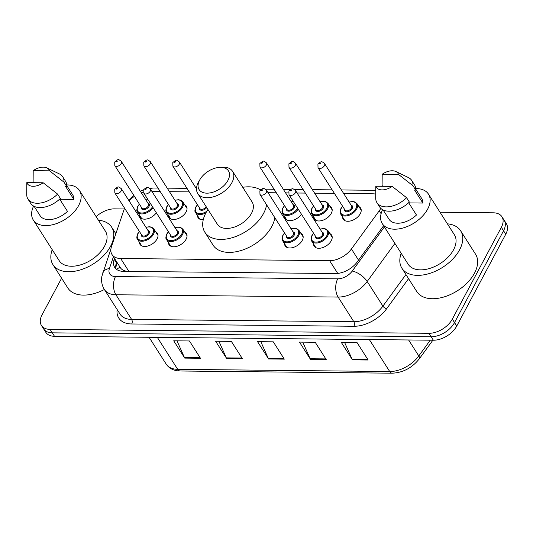 <?xml version="1.0" encoding="UTF-8"?>
<svg xmlns="http://www.w3.org/2000/svg" width="533" height="533" viewBox="0 0 533 533"><rect width="100%" height="100%" fill="white"/><g stroke="black" fill="none" stroke-linecap="round" stroke-linejoin="round"><path stroke-width="0.8" d="M300.832 233.301A10.32 6.249 147.5 0 1 302.544 234.793A10.32 6.249 147.5 0 1 302.231 240.423A10.32 6.249 147.5 0 1 293.45 247.385A10.32 6.249 147.5 0 1 285.148 245.88A10.32 6.249 147.5 0 1 284.522 243.701M184.718 232.102A10.32 6.249 147.5 0 1 186.43 233.587A10.32 6.249 147.5 0 1 186.11 239.217A10.32 6.249 147.5 0 1 177.336 246.179A10.32 6.249 147.5 0 1 169.028 244.68A10.32 6.249 147.5 0 1 168.401 242.495M155.683 231.795A10.32 6.249 147.5 0 1 157.402 233.287A10.32 6.249 147.5 0 1 157.082 238.917A10.32 6.249 147.5 0 1 148.307 245.88A10.32 6.249 147.5 0 1 139.999 244.374A10.32 6.249 147.5 0 1 139.373 242.195M329.867 233.601A10.32 6.249 147.5 0 1 331.579 235.093A10.32 6.249 147.5 0 1 331.26 240.723A10.32 6.249 147.5 0 1 322.485 247.685A10.32 6.249 147.5 0 1 314.177 246.179A10.32 6.249 147.5 0 1 313.551 244.001M184.704 204.785A10.32 6.249 147.5 0 1 186.417 206.271A10.32 6.249 147.5 0 1 186.104 211.907A10.32 6.249 147.5 0 1 177.322 218.87A10.32 6.249 147.5 0 1 169.014 217.364A10.32 6.249 147.5 0 1 168.395 215.185M156.342 212.78A10.32 6.249 147.5 0 1 147.574 218.777A10.32 6.249 147.5 0 1 139.986 217.064A10.32 6.249 147.5 0 1 139.36 214.886M301.491 214.286A10.32 6.249 147.5 0 1 292.724 220.282A10.32 6.249 147.5 0 1 285.135 218.57A10.32 6.249 147.5 0 1 284.509 216.385M203.24 219.763A10.32 6.249 147.5 0 1 198.049 217.664A10.32 6.249 147.5 0 1 197.423 215.485M329.854 206.291A10.32 6.249 147.5 0 1 331.566 207.777A10.32 6.249 147.5 0 1 331.253 213.413A10.32 6.249 147.5 0 1 322.472 220.376A10.32 6.249 147.5 0 1 314.164 218.87A10.32 6.249 147.5 0 1 313.537 216.691M358.882 206.591A10.32 6.249 147.5 0 1 360.594 208.077A10.32 6.249 147.5 0 1 360.281 213.713A10.32 6.249 147.5 0 1 351.5 220.675A10.32 6.249 147.5 0 1 343.192 219.17A10.32 6.249 147.5 0 1 342.572 216.991M124.549 208.143A19.348 11.719 -32.5 0 0 124.549 208.15L111.517 246.479A19.348 11.719 -32.5 0 0 112.017 254.547A19.348 11.719 -32.5 0 0 120.665 258.498L329.614 260.664A19.348 11.719 -32.5 0 0 351.427 248.964L379.243 210.788A19.348 11.719 -32.5 0 0 380.789 208.343M116.54 269.358A19.348 12.272 18.8 0 1 120.178 267.359C121.231 269.305 123.316 270.611 126.461 271.264L127.2 271.384M375.638 194.092A19.348 11.719 -32.5 0 0 372.754 193.792L343.645 193.486M143.43 192.213A19.348 11.719 -32.5 0 0 141.372 192.846M134.429 196.344A19.348 11.719 -32.5 0 0 129.093 200.881M334.411 193.392L314.617 193.186M305.382 193.093L297.101 193.006M288.466 192.919L285.588 192.886M276.347 192.793L268.072 192.706M189.262 191.887L169.467 191.68M160.233 191.587L151.952 191.5M440.018 212.247L493.285 212.8A19.348 11.719 147.5 0 1 501.939 216.744A19.348 11.719 147.5 0 1 501.346 227.305L452.324 319.12A19.348 11.719 147.5 0 1 428.938 333.305L50.089 329.381A19.348 11.719 147.5 0 1 41.434 325.43A19.348 11.719 147.5 0 1 42.027 314.87L61.601 278.219M96.147 216.651A19.348 11.719 147.5 0 1 114.435 208.869L124.269 208.976M501.939 216.744L506.35 223.667A19.348 11.719 147.5 0 1 505.757 234.227L456.734 326.043L454.529 322.585A19.348 11.719 147.5 0 1 431.15 336.763L52.294 332.839A19.348 11.719 147.5 0 1 43.639 328.888A19.348 11.719 147.5 0 0 52.294 332.839L431.15 336.763A19.348 11.719 147.5 0 0 454.529 322.585L503.552 230.769L454.529 322.585L452.324 319.12M504.145 220.209A19.348 11.719 147.5 0 1 503.552 230.769A19.348 11.719 147.5 0 0 504.145 220.209M114.495 258.445L114.195 259.324A19.348 11.719 -32.5 0 0 114.695 267.393A19.348 11.719 -32.5 0 0 123.35 271.344L335.484 273.542A19.348 11.719 -32.5 0 0 357.297 261.85L383.613 225.732M116.054 268.965A19.348 11.719 147.5 0 1 116.401 262.789L116.7 261.903M456.734 326.043A19.348 11.719 147.5 0 1 433.356 340.227L54.499 336.296A19.348 11.719 147.5 0 1 45.845 332.352L41.434 325.43M184.751 358.103L173.718 340.8L189.442 340.967L200.468 358.263L184.751 358.103A5.157 3.005 90.6 0 1 184.398 357.443L200.048 357.603M310.506 359.409L299.479 342.106L315.203 342.266L326.229 359.568L310.506 359.409A5.157 3.005 90.6 0 1 310.159 358.749L325.81 358.909M352.426 359.842L341.4 342.539L357.123 342.699L368.15 360.002L352.426 359.842A5.157 3.005 90.6 0 1 352.08 359.182L367.73 359.342M226.672 358.536L215.638 341.233L231.362 341.4L242.388 358.702L226.672 358.536A5.157 3.005 90.6 0 1 226.318 357.876L241.969 358.043M268.592 358.969L257.559 341.673L273.282 341.833L284.309 359.135L268.592 358.969A5.157 3.005 90.6 0 1 268.239 358.309L283.889 358.476M260.824 341.706L268.239 358.309M218.903 341.267L226.318 357.876M344.664 342.572L352.08 359.182M302.744 342.139L310.159 358.749M176.983 340.834L184.398 357.443M447.4 223.833A34.818 21.1 147.5 0 1 460.652 230.822A34.818 21.1 147.5 0 1 459.586 249.83A34.818 21.1 147.5 0 1 429.958 273.329A34.818 21.1 147.5 0 1 401.929 268.259A34.818 21.1 147.5 0 1 401.182 253.295M460.652 230.822L475.543 254.181A34.818 21.1 147.5 0 1 474.477 273.189A34.818 21.1 147.5 0 1 444.848 296.688A34.818 21.1 147.5 0 1 416.819 291.611L401.929 268.259M415.72 188.555A27.403 16.61 147.5 0 1 428.485 194.152A27.403 16.61 147.5 0 1 427.646 209.116A27.403 16.61 147.5 0 1 404.32 227.604A27.403 16.61 147.5 0 1 382.268 223.613A27.403 16.61 147.5 0 1 382.581 209.682M428.485 194.152L454.402 234.806A27.403 16.61 147.5 0 1 453.563 249.77A27.403 16.61 147.5 0 1 430.244 268.266A27.403 16.61 147.5 0 1 408.185 264.268L382.268 223.613M408.644 202.727L416.473 215.006A19.348 11.719 147.5 0 1 389.063 219.283L383.127 209.975M392.168 186.397A12.899 7.815 147.5 0 1 375.805 186.23L392.168 186.397L406.592 197.716A20.634 12.506 147.5 0 1 376.944 202.673A20.634 12.506 147.5 0 1 375.692 198.256L375.805 186.23M406.592 197.716L409.344 202.04A20.634 12.506 147.5 0 1 379.703 206.997L376.944 202.673M395.879 171.526A12.899 7.815 147.5 0 1 398.551 174.444L382.188 174.271A12.899 7.815 147.5 0 1 395.879 171.526L408.271 177.489A20.634 12.506 147.5 0 1 411.743 180.487A20.634 12.506 147.5 0 1 412.975 185.764L415.727 190.088L414.587 190.074L422.856 203.053L408.758 202.906M415.753 189.175L421.683 198.483A19.348 11.719 147.5 0 1 422.856 203.053M382.647 186.297L382.101 185.444L382.188 174.271M398.551 174.444L412.975 185.764M411.743 180.487L414.501 184.818A20.634 12.506 147.5 0 1 415.727 190.088M199.642 180.107A17.409 10.553 147.5 0 1 199.955 179.541A17.409 10.553 147.5 0 1 218.976 167.415A17.409 10.553 147.5 0 1 227.937 180.401A17.409 10.553 147.5 0 1 206.891 193.166A17.409 10.553 147.5 0 1 199.642 180.107M218.976 167.415L221.315 167.202A20.634 12.506 147.5 0 1 232.568 171.326A20.634 12.506 147.5 0 1 231.935 182.592A20.634 12.506 147.5 0 1 214.373 196.517A20.634 12.506 147.5 0 1 197.763 193.512A20.634 12.506 147.5 0 1 198.396 182.246A20.634 12.506 147.5 0 1 198.776 181.573L199.955 179.541M197.763 193.512L217.344 224.22A20.634 12.506 -32.5 0 0 233.954 227.225A20.634 12.506 -32.5 0 0 251.509 213.3A20.634 12.506 -32.5 0 0 252.142 202.04L232.568 171.326M266.58 204.752A35.464 21.493 147.5 0 1 263.562 213.427A35.464 21.493 147.5 0 1 233.381 237.358A35.464 21.493 147.5 0 1 204.839 232.195A35.464 21.493 147.5 0 1 205.925 212.827A35.464 21.493 147.5 0 1 207.943 209.482M242.748 187.296A35.464 21.493 147.5 0 1 260.504 189.935M274.848 217.731A35.464 21.493 147.5 0 1 271.83 226.405A35.464 21.493 147.5 0 1 241.656 250.337A35.464 21.493 147.5 0 1 213.107 245.167L204.839 232.195M98.418 220.216A34.818 21.1 147.5 0 1 111.67 227.205A34.818 21.1 147.5 0 1 110.604 246.213A34.818 21.1 147.5 0 1 80.969 269.711A34.818 21.1 147.5 0 1 52.947 264.641A34.818 21.1 147.5 0 1 52.201 249.677M66.738 184.938A27.403 16.61 147.5 0 1 79.497 190.534A27.403 16.61 147.5 0 1 78.657 205.498A27.403 16.61 147.5 0 1 55.339 223.987A27.403 16.61 147.5 0 1 33.279 219.996A27.403 16.61 147.5 0 1 33.599 206.064M79.497 190.534L105.414 231.189A27.403 16.61 147.5 0 1 104.575 246.153A27.403 16.61 147.5 0 1 81.256 264.648A27.403 16.61 147.5 0 1 59.196 260.65L33.279 219.996M59.656 199.109L67.484 211.388A19.348 11.719 147.5 0 1 40.075 215.665L34.145 206.358M43.18 182.779A12.899 7.815 147.5 0 1 26.817 182.612L43.18 182.779L57.604 194.099A20.634 12.506 147.5 0 1 27.963 199.056A20.634 12.506 147.5 0 1 26.71 194.638L26.817 182.612M57.604 194.099L60.362 198.423A20.634 12.506 147.5 0 1 30.721 203.379L27.963 199.056M46.897 167.908A12.899 7.815 147.5 0 1 49.562 170.826L33.199 170.653A12.899 7.815 147.5 0 1 46.897 167.908L59.283 173.871A20.634 12.506 147.5 0 1 62.761 176.869A20.634 12.506 147.5 0 1 63.987 182.146L66.745 186.47L65.599 186.457L73.874 199.435L59.776 199.289M66.772 185.557L72.701 194.865A19.348 11.719 147.5 0 1 73.874 199.435M394.906 243.448L367.197 281.477A25.791 15.63 147.5 0 1 338.115 297.068L115.921 294.762A25.791 15.63 147.5 0 1 104.381 289.499A34.818 21.1 147.5 0 1 67.831 287.993L52.947 264.641M33.659 182.679L33.119 181.826L33.199 170.653M49.562 170.826L63.987 182.146M62.761 176.869L65.519 181.2A20.634 12.506 147.5 0 1 66.745 186.47M381.108 213.706L379.243 210.788M358.542 260.137L351.427 248.964M337.749 273.422L329.614 260.664M128.893 271.397L120.665 258.498M408.564 278.659L386.652 308.734A29.015 17.582 147.5 0 1 353.932 326.276L131.738 323.971A29.015 17.582 147.5 0 1 117.147 309.526M428.938 333.305L433.356 340.227M501.346 227.305L505.757 234.227M50.089 329.381L54.499 336.296M113.416 256.753L109.412 268.539A12.899 7.815 -32.5 0 0 115.508 276.554L337.709 278.852A12.899 7.815 -32.5 0 0 352.246 271.057A12.899 5.57 36.1 0 1 367.197 281.477L382.914 306.129L405.933 274.535M337.709 278.852A12.899 7.515 90.6 0 0 338.115 297.068L353.832 321.725A25.791 15.63 -32.5 0 0 382.914 306.129A3.225 1.392 -143.9 0 0 386.652 308.734M115.508 276.554A12.899 7.515 90.6 0 0 115.921 294.762L131.631 319.42L353.832 321.725A3.225 1.879 -89.4 0 1 353.932 326.276M110.944 248.844L101.89 276.234C101.057 281.018 101.89 285.441 104.381 289.499L120.098 314.157A25.791 15.63 -32.5 0 0 131.631 319.42A3.225 1.879 -89.4 0 1 131.738 323.971M352.246 271.057L384.386 226.945M102.716 273.036A12.899 8.182 18.8 0 1 109.412 268.539M149.706 188.262L153.531 188.009A12.899 7.515 90.6 0 0 150.433 189.115M116.401 262.789L114.195 259.324M369.329 339.561L389.71 371.528A6.449 3.758 90.6 0 0 392.195 373.193L180.181 370.995A6.449 3.758 -89.4 0 1 177.696 369.329L389.71 371.528A25.791 15.63 -32.5 0 0 418.791 355.937A6.449 2.785 36.1 0 1 419.284 358.849C412.049 367.903 403.015 372.687 392.195 373.193M180.181 370.995C173.871 370.861 169.201 368.55 166.156 364.066A25.791 15.63 -32.5 0 0 177.696 369.329L157.315 337.362M408.611 339.967L418.791 355.937L430.258 340.194M361.221 210.262L357.017 203.666A9.674 5.863 147.5 0 1 356.724 208.949A9.674 5.863 147.5 0 1 348.489 215.479A9.674 5.863 147.5 0 1 340.707 214.066C339.761 213.3 339.847 211.434 340.96 208.49L342.586 206.218M342.666 206.344A9.028 5.47 -32.5 0 0 341.253 208.356A9.028 5.47 -32.5 0 0 345.011 215.132A9.028 5.47 -32.5 0 0 355.924 208.51A9.028 5.47 -32.5 0 0 349.195 202.187M351.094 205.165A4.511 2.738 147.5 0 1 352.253 208.47A4.511 2.738 147.5 0 1 347.329 211.754A4.511 2.738 147.5 0 1 344.565 209.329M318.028 167.695L345.051 210.082A3.871 2.345 -32.5 0 0 348.162 210.648A3.871 2.345 -32.5 0 0 351.454 208.037A3.871 2.345 -32.5 0 0 351.573 205.925L324.55 163.531A3.871 2.345 147.5 0 1 324.437 165.65A3.871 2.345 147.5 0 1 321.139 168.255A3.871 2.345 147.5 0 1 318.028 167.695L317.921 164.091C321.672 161.066 321.152 160.959 324.55 163.531M319.387 163.444A0.646 0.393 -32.5 0 0 320.433 163.458A0.646 0.393 -32.5 0 0 319.387 163.444M332.192 209.962L327.988 203.366A9.674 5.863 147.5 0 1 327.695 208.65A9.674 5.863 147.5 0 1 319.46 215.172A9.674 5.863 147.5 0 1 311.678 213.766C310.732 212.993 310.819 211.135 311.925 208.19L313.551 205.911M313.637 206.044A9.028 5.47 -32.5 0 0 312.218 208.057A9.028 5.47 -32.5 0 0 315.982 214.826A9.028 5.47 -32.5 0 0 326.896 208.21A9.028 5.47 -32.5 0 0 320.16 201.887M322.065 204.865A4.511 2.738 147.5 0 1 323.225 208.17A4.511 2.738 147.5 0 1 318.301 211.454A4.511 2.738 147.5 0 1 315.536 209.023M288.999 167.395L316.016 209.782A3.871 2.345 -32.5 0 0 319.134 210.342A3.871 2.345 -32.5 0 0 322.425 207.737A3.871 2.345 -32.5 0 0 322.545 205.625L295.522 163.231A3.871 2.345 147.5 0 1 295.402 165.343A3.871 2.345 147.5 0 1 292.111 167.955A3.871 2.345 147.5 0 1 288.999 167.395L288.893 163.791C292.644 160.766 292.124 160.66 295.522 163.231M290.358 163.145A0.646 0.393 -32.5 0 0 291.404 163.158A0.646 0.393 -32.5 0 0 290.358 163.145M298.2 209.123A9.674 5.863 147.5 0 1 289.959 215.012A9.674 5.863 147.5 0 1 282.65 213.466C281.704 212.694 281.79 210.835 282.896 207.883L284.522 205.611M284.609 205.745A9.028 5.47 -32.5 0 0 283.19 207.757A9.028 5.47 -32.5 0 0 286.754 214.526A9.028 5.47 -32.5 0 0 297.661 208.27M293.03 204.565A4.511 2.738 147.5 0 1 294.196 207.87A4.511 2.738 147.5 0 1 289.272 211.155A4.511 2.738 147.5 0 1 286.507 208.723M259.971 167.089L286.987 209.482A3.871 2.345 -32.5 0 0 290.105 210.042A3.871 2.345 -32.5 0 0 293.397 207.43A3.871 2.345 -32.5 0 0 293.516 205.318L266.493 162.931A3.871 2.345 147.5 0 1 266.373 165.043A3.871 2.345 147.5 0 1 263.082 167.655A3.871 2.345 147.5 0 1 259.971 167.089L259.864 163.491C263.615 160.466 263.089 160.36 266.493 162.931M261.33 162.845A0.646 0.393 -32.5 0 0 262.376 162.858A0.646 0.393 -32.5 0 0 261.33 162.845M293.137 201.181A9.028 5.47 -32.5 0 0 291.131 201.587M205.898 212.874A9.674 5.863 147.5 0 1 195.558 212.56C194.618 211.794 194.698 209.935 195.811 206.984L197.437 204.712M197.516 204.845A9.028 5.47 -32.5 0 0 196.104 206.857A9.028 5.47 -32.5 0 0 197.59 213.207A9.028 5.47 -32.5 0 0 206.817 211.255M179.288 164.144A3.871 2.345 147.5 0 1 175.997 166.756A3.871 2.345 147.5 0 1 172.879 166.189L172.772 162.585C176.523 159.56 176.003 159.46 179.408 162.032A3.871 2.345 147.5 0 1 179.288 164.144M174.238 161.939A0.646 0.393 -32.5 0 0 175.29 161.952A0.646 0.393 -32.5 0 0 174.238 161.939M172.879 166.189L199.902 208.576A3.871 2.345 -32.5 0 0 202.893 209.176A3.871 2.345 -32.5 0 0 206.191 206.731M206.724 207.57A4.511 2.738 147.5 0 1 201.84 210.275A4.511 2.738 147.5 0 1 199.415 207.823M187.043 208.456L182.839 201.86A9.674 5.863 147.5 0 1 182.546 207.144A9.674 5.863 147.5 0 1 174.311 213.673A9.674 5.863 147.5 0 1 166.529 212.261C165.583 211.494 165.67 209.629 166.782 206.684L168.408 204.412M168.488 204.539A9.028 5.47 -32.5 0 0 167.076 206.551A9.028 5.47 -32.5 0 0 170.833 213.327A9.028 5.47 -32.5 0 0 181.746 206.704A9.028 5.47 -32.5 0 0 175.017 200.381M176.916 203.359A4.511 2.738 147.5 0 1 178.075 206.664A4.511 2.738 147.5 0 1 173.152 209.949A4.511 2.738 147.5 0 1 170.387 207.524M143.85 165.89L170.873 208.276A3.871 2.345 -32.5 0 0 173.985 208.843A3.871 2.345 -32.5 0 0 177.276 206.231A3.871 2.345 -32.5 0 0 177.396 204.119L150.373 161.726A3.871 2.345 147.5 0 1 150.259 163.844A3.871 2.345 147.5 0 1 146.961 166.449A3.871 2.345 147.5 0 1 143.85 165.89L143.743 162.285C147.494 159.26 146.975 159.154 150.373 161.726M145.209 161.639A0.646 0.393 -32.5 0 0 146.255 161.652A0.646 0.393 -32.5 0 0 145.209 161.639M153.051 207.617A9.674 5.863 147.5 0 1 144.809 213.513A9.674 5.863 147.5 0 1 137.501 211.961C136.555 211.188 136.641 209.329 137.747 206.384L139.373 204.106M139.459 204.239A9.028 5.47 -32.5 0 0 138.04 206.251A9.028 5.47 -32.5 0 0 141.605 213.02A9.028 5.47 -32.5 0 0 152.511 206.771M147.881 203.06A4.511 2.738 147.5 0 1 149.047 206.364A4.511 2.738 147.5 0 1 144.123 209.649A4.511 2.738 147.5 0 1 141.358 207.217M114.822 165.59L141.838 207.977A3.871 2.345 -32.5 0 0 144.956 208.536A3.871 2.345 -32.5 0 0 148.247 205.931A3.871 2.345 -32.5 0 0 148.367 203.819L121.344 161.426A3.871 2.345 147.5 0 1 121.224 163.538A3.871 2.345 147.5 0 1 117.933 166.149A3.871 2.345 147.5 0 1 114.822 165.59L114.715 161.985C118.466 158.961 117.94 158.854 121.344 161.426M116.181 161.339A0.646 0.393 -32.5 0 0 117.227 161.352A0.646 0.393 -32.5 0 0 116.181 161.339M147.994 199.675A9.028 5.47 -32.5 0 0 145.982 200.082M320.093 229.063L323.551 228.544L325.81 228.957L328.002 230.682A9.674 5.863 147.5 0 1 327.702 235.959A9.674 5.863 147.5 0 1 319.474 242.488A9.674 5.863 147.5 0 1 311.685 241.076L315.889 247.672M313.651 233.361A9.028 5.47 -32.5 0 0 312.231 235.373A9.028 5.47 -32.5 0 0 315.996 242.142A9.028 5.47 -32.5 0 0 326.902 235.519A9.028 5.47 -32.5 0 0 320.173 229.197M322.072 232.181A4.511 2.738 147.5 0 1 323.238 235.486A4.511 2.738 147.5 0 1 318.314 238.764A4.511 2.738 147.5 0 1 315.549 236.339M316.029 237.092A3.871 2.345 -32.5 0 0 319.147 237.658A3.871 2.345 -32.5 0 0 322.438 235.046A3.871 2.345 -32.5 0 0 322.558 232.934L295.535 190.548A3.871 2.345 147.5 0 1 295.415 192.66A3.871 2.345 147.5 0 1 292.124 195.271A3.871 2.345 147.5 0 1 289.013 194.705L316.029 237.092M291.418 190.468A0.646 0.393 -32.5 0 0 290.372 190.454A0.646 0.393 -32.5 0 0 291.418 190.468M291.058 228.764L294.522 228.237L296.781 228.657L298.973 230.376A9.674 5.863 147.5 0 1 298.673 235.659A9.674 5.863 147.5 0 1 290.445 242.189A9.674 5.863 147.5 0 1 282.657 240.776L286.861 247.372M284.622 233.054A9.028 5.47 -32.5 0 0 283.203 235.066A9.028 5.47 -32.5 0 0 286.967 241.842A9.028 5.47 -32.5 0 0 297.874 235.22A9.028 5.47 -32.5 0 0 291.145 228.897M293.043 231.875A4.511 2.738 147.5 0 1 294.209 235.186A4.511 2.738 147.5 0 1 289.286 238.464A4.511 2.738 147.5 0 1 286.521 236.039M287.001 236.792A3.871 2.345 -32.5 0 0 290.112 237.358A3.871 2.345 -32.5 0 0 293.41 234.747A3.871 2.345 -32.5 0 0 293.523 232.635L266.507 190.248A3.871 2.345 147.5 0 1 266.387 192.36A3.871 2.345 147.5 0 1 263.095 194.965A3.871 2.345 147.5 0 1 259.977 194.405L287.001 236.792M262.389 190.168A0.646 0.393 -32.5 0 0 261.343 190.154A0.646 0.393 -32.5 0 0 262.389 190.168M174.944 227.564L178.402 227.038L180.66 227.451L182.852 229.177A9.674 5.863 147.5 0 1 182.559 234.453A9.674 5.863 147.5 0 1 174.324 240.983A9.674 5.863 147.5 0 1 166.543 239.57L170.74 246.166M168.501 231.855A9.028 5.47 -32.5 0 0 167.082 233.867A9.028 5.47 -32.5 0 0 170.846 240.636A9.028 5.47 -32.5 0 0 181.753 234.02A9.028 5.47 -32.5 0 0 175.024 227.691M176.923 230.676A4.511 2.738 147.5 0 1 178.089 233.98A4.511 2.738 147.5 0 1 173.165 237.258A4.511 2.738 147.5 0 1 170.4 234.833M170.88 235.586A3.871 2.345 -32.5 0 0 173.998 236.152A3.871 2.345 -32.5 0 0 177.289 233.541A3.871 2.345 -32.5 0 0 177.409 231.429L150.386 189.042A3.871 2.345 147.5 0 1 150.266 191.154A3.871 2.345 147.5 0 1 146.975 193.765A3.871 2.345 147.5 0 1 143.863 193.199L170.88 235.586M146.269 188.962A0.646 0.393 -32.5 0 0 145.223 188.955A0.646 0.393 -32.5 0 0 146.269 188.962M145.915 227.258L149.373 226.738L151.632 227.151L153.824 228.877A9.674 5.863 147.5 0 1 153.524 234.154A9.674 5.863 147.5 0 1 145.296 240.683A9.674 5.863 147.5 0 1 137.507 239.27L141.711 245.866M139.473 231.555A9.028 5.47 -32.5 0 0 138.054 233.567A9.028 5.47 -32.5 0 0 141.818 240.336A9.028 5.47 -32.5 0 0 152.724 233.714A9.028 5.47 -32.5 0 0 145.995 227.391M147.894 230.376A4.511 2.738 147.5 0 1 149.06 233.681A4.511 2.738 147.5 0 1 144.137 236.958A4.511 2.738 147.5 0 1 141.372 234.533M141.851 235.286A3.871 2.345 -32.5 0 0 144.969 235.852A3.871 2.345 -32.5 0 0 148.261 233.241A3.871 2.345 -32.5 0 0 148.381 231.129L121.357 188.742A3.871 2.345 147.5 0 1 121.238 190.854A3.871 2.345 147.5 0 1 117.946 193.466A3.871 2.345 147.5 0 1 114.835 192.899L141.851 235.286M117.24 188.662A0.646 0.393 -32.5 0 0 116.194 188.649A0.646 0.393 -32.5 0 0 117.24 188.662M117.293 262.836L115.761 267.353M120.451 267.786L112.017 254.547M128.873 200.528L133.836 195.418M140.332 191.214L143.663 189.788M375.632 190.314L341.4 189.961M332.159 189.861L312.365 189.655M303.13 189.561L294.456 189.475M290.578 189.435L283.336 189.355M274.102 189.262L265.427 189.168M261.543 189.128L259.071 189.108M187.01 188.356L167.222 188.156M157.981 188.056L153.531 188.009M432.856 340.221L419.284 358.849M166.156 364.066L149.08 337.282M111.67 227.205L115.841 233.754M340.707 214.066L344.911 220.662M357.017 203.666L354.825 201.947L352.573 201.527L349.108 202.054M311.678 213.766L315.876 220.356M327.988 203.366L325.796 201.647L323.538 201.227L320.08 201.754M282.65 213.466L286.847 220.056M293.03 201.014L291.051 201.454M195.558 212.56L199.762 219.156M179.408 162.032L196.51 188.869M166.529 212.261L170.733 218.856M182.839 201.86L180.647 200.141L178.388 199.722L174.931 200.248M137.501 211.961L141.698 218.55M147.881 199.509L145.902 199.948M313.564 233.227L311.938 235.499C310.826 238.431 310.746 240.29 311.685 241.076M295.535 190.548C292.131 187.976 292.657 188.076 288.906 191.1L289.013 194.705M328.002 230.682L332.206 237.272M284.535 232.928L282.91 235.2C281.797 238.124 281.717 239.99 282.657 240.776M266.507 190.248C263.102 187.676 263.628 187.776 259.877 190.801L259.977 194.405M298.973 230.376L303.17 236.972M168.415 231.722L166.789 233.994C165.683 236.925 165.596 238.784 166.543 239.57M150.386 189.042C146.981 186.47 147.508 186.57 143.757 189.595L143.863 193.199M182.852 229.177L187.056 235.766M139.386 231.422L137.761 233.694C136.648 236.625 136.568 238.484 137.507 239.27M121.357 188.742C117.953 186.17 118.479 186.27 114.728 189.295L114.835 192.899M153.824 228.877L158.028 235.466"/></g></svg>
